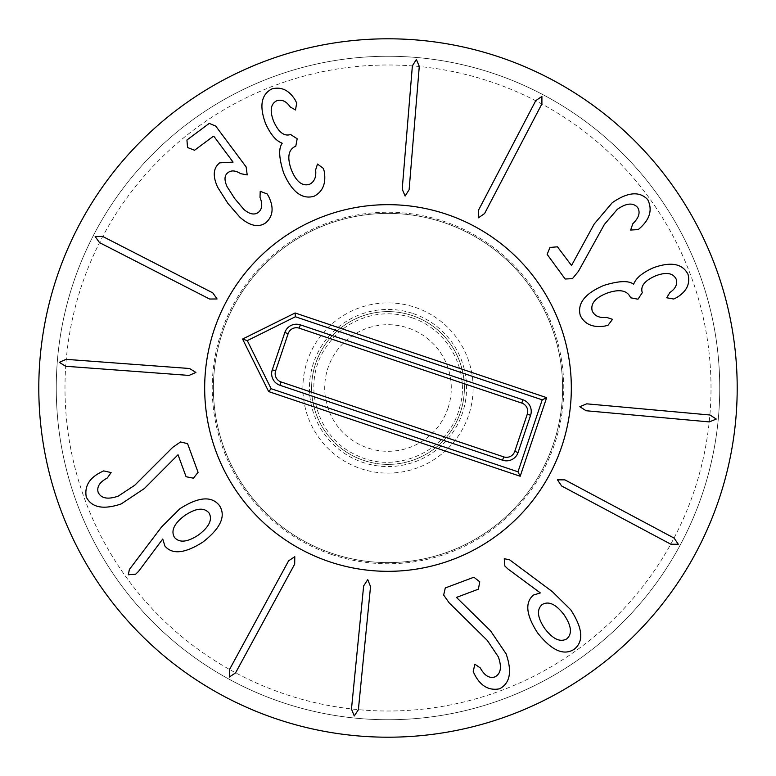<?xml version="1.0" encoding="UTF-8"?>
<svg xmlns="http://www.w3.org/2000/svg" width="776" height="776" viewBox="0 0 776 776"><rect width="100%" height="100%" fill="white"/><g stroke="black" fill="none" stroke-linecap="round" stroke-linejoin="round"><path stroke-width="0.58" stroke-dasharray="3.88 2.91" d="M189.063 375.419L65.621 366.262L59.296 362.314L66.135 359.346L189.577 368.503L195.901 372.451L189.063 375.419M209.617 299.032L99.464 242.587L95.157 236.496L102.616 236.418L212.779 292.862L217.076 298.964L209.617 299.032M265.896 222.712C258.641 227.843 250.027 226.059 240.056 217.377L227.999 203.535L217.687 187.317C212.537 176.036 213.216 167.878 219.734 162.844L233.072 162.097L214.263 136.819L213.245 136.353L194.563 150.253L187.54 147.518L186.938 140L209.268 123.384L215.757 126.119L246.137 166.956L247.214 174.93L240.589 173.649C235.613 170.468 231.461 170.089 228.144 172.514C224.351 175.163 224.012 179.906 227.135 186.764L234.691 198.549L243.848 209.423C249.494 214.215 254.295 215.233 258.262 212.459C262.191 209.268 262.773 204.253 260.009 197.395L260.212 191.313L267.177 193.951L268.661 196.493C274.006 207.493 273.084 216.232 265.896 222.712M314.018 196.279C302 199.655 291.883 191.885 283.647 172.98C278.943 158.188 278.438 148.332 282.134 143.424L282.018 143.124C275.955 140.854 270.475 134.326 265.567 123.539C259.116 105.982 261.231 94.429 271.94 88.901C281.3 86.485 289.031 90.152 295.123 99.9L296.694 103.004L295.491 109.988L290.224 106.952C286.422 101.346 281.989 99.25 276.925 100.667C270.688 103.742 269.563 110.551 273.559 121.085C278.429 132.162 284.113 136.634 290.602 134.5L297.179 138.778L295.792 146.189L295.19 146.431C288.235 149.865 286.994 157.732 291.446 170.022C296.199 181.574 302.155 186.366 309.333 184.387C314.329 181.991 316.424 177.171 315.619 169.925L317.5 164.056L323.427 168.47L324.242 171.418C326.24 183.388 322.835 191.682 314.018 196.279M402.21 189.169L412.376 65.814L416.373 59.51L419.282 66.377L409.117 189.742L405.12 196.037L402.21 189.169M478.423 210.354L535.76 100.657L541.9 96.408L541.91 103.868L484.563 213.565L478.433 217.814L478.423 210.354M565.161 279.011L547.138 254.363L549.99 247.447L557.449 246.816L571.524 265.508L594.241 223.934L612.254 202.701C627.736 192.011 639.54 190.974 647.688 199.597C652.597 209.442 650.075 218.9 640.113 227.95L638.231 229.589L630.645 230.045L632.779 223.789C639.017 217.707 640.607 212.246 637.562 207.405C633.022 202.41 626.251 203.069 617.269 209.374L604.397 224.419L578.45 271.309L572.426 278.662L565.161 279.011M580.322 315.589C577.043 303.542 584.891 293.483 603.873 285.413C618.695 280.834 628.55 280.408 633.429 284.132L633.73 284.016C636.048 277.983 642.625 272.551 653.46 267.73C671.065 261.425 682.589 263.636 688.04 274.384C690.378 283.774 686.644 291.475 676.856 297.48L673.733 299.032L666.759 297.771L669.843 292.523C675.479 288.769 677.603 284.355 676.236 279.273C673.199 273.016 666.409 271.833 655.846 275.742C644.73 280.524 640.21 286.169 642.285 292.678L637.959 299.216L630.558 297.771L630.325 297.169C626.94 290.195 619.093 288.876 606.764 293.231C595.173 297.887 590.332 303.804 592.243 311.001C594.6 316.016 599.402 318.15 606.667 317.403L612.507 319.334L608.044 325.231L605.096 326.017C593.106 327.918 584.852 324.446 580.322 315.589M586.705 403.83L709.982 415.005L716.248 419.05L709.351 421.911L586.084 410.737L579.817 406.692L586.705 403.83M564.899 479.869L674.121 538.107L678.321 544.277L670.862 544.228L561.64 485.989L557.44 479.82L564.899 479.869M209.025 512.946C204.001 507.213 195.93 508.057 184.814 515.468C174.144 523.451 170.681 530.755 174.445 537.38C179.392 543.074 187.433 542.259 198.559 534.926C209.219 526.865 212.702 519.542 209.025 512.946M219.453 505.574C226.175 516.079 220.636 528.252 202.846 542.114C184.872 553.521 172.224 554.821 164.881 545.994L162.737 539.019L138.613 571.32L135.635 574.221L128.312 574.754L129.369 569.497L161.544 527.011L179.819 508.784C198.491 496.785 211.693 495.719 219.453 505.574M187.579 443.649L198.074 472.332L193.418 478.191L186.075 476.726L178.034 454.755L144.385 488.521L121.192 503.934C103.363 509.919 91.723 507.64 86.291 497.106C84.303 486.28 89.347 477.9 101.423 471.963L103.683 470.896L111.104 472.565L107.321 477.987C99.638 482.109 96.593 486.911 98.183 492.401C101.161 498.464 107.845 499.705 118.224 496.136L134.762 485.243L172.679 447.374L180.507 441.971L187.579 443.649M294.686 564.142L235.555 672.889L229.356 677.031L229.473 669.572L288.594 560.835L294.793 556.683L294.686 564.142M370.54 586.569L358.366 709.749L354.263 715.976L351.47 709.06L363.643 585.89L367.746 579.653L370.54 586.569M445.288 587.956L473.884 577.228L479.772 581.835L478.375 589.188L456.472 597.413L490.51 630.781L506.107 653.848C512.247 671.638 510.065 683.287 499.569 688.807C488.754 690.882 480.334 685.916 474.301 673.888L473.224 671.628L474.834 664.198L480.286 667.942C484.457 675.586 489.287 678.593 494.768 676.953C500.801 673.927 501.994 667.234 498.337 656.884L487.309 640.433L449.139 602.826L443.668 595.047L445.288 587.956M564.007 614.718C555.926 604.164 548.651 600.779 542.162 604.553C536.488 609.519 537.351 617.521 544.752 628.56C552.9 639.152 560.253 642.577 566.81 638.842C572.416 633.837 571.476 625.795 564.007 614.718M504.264 558.71L509.589 559.806L552.337 591.632L570.709 609.761C582.766 628.259 583.95 641.413 574.269 649.221C563.822 656.021 551.6 650.579 537.603 632.906C526.099 615.116 524.721 602.506 533.471 595.056L540.338 592.922L507.873 568.915L504.856 566.014L504.264 558.71M311.613 388A76.388 76.388 0 0 1 388 311.613A76.388 76.388 0 0 1 464.387 388A76.388 76.388 0 0 1 388 464.387A76.388 76.388 0 0 1 311.613 388A76.388 76.388 0 0 0 388 464.387A76.388 76.388 0 0 0 464.387 388A76.388 76.388 0 0 0 388 311.613A76.388 76.388 0 0 0 311.613 388M473.118 388A85.117 85.117 0 0 0 345.446 314.29A85.117 85.117 0 0 0 345.436 461.71A85.117 85.117 0 0 0 473.118 388M204.67 388A183.33 183.33 0 0 0 479.665 546.77A183.33 183.33 0 0 0 479.665 229.23A183.33 183.33 0 0 0 204.67 388A183.33 183.33 0 0 1 479.665 229.23A183.33 183.33 0 0 1 479.665 546.77A183.33 183.33 0 0 1 204.67 388M562.6 388A174.6 174.6 0 0 0 388 213.4A174.6 174.6 0 0 0 213.4 388A174.6 174.6 0 0 0 388 562.6A174.6 174.6 0 0 0 562.6 388A174.6 174.6 0 0 1 300.7 539.204A174.6 174.6 0 0 1 300.7 236.796A174.6 174.6 0 0 1 562.6 388M711.01 388A323.01 323.01 0 0 0 226.495 108.262A323.01 323.01 0 0 0 226.495 667.738A323.01 323.01 0 0 0 711.01 388M719.74 388A331.74 331.74 0 0 1 388 719.74A331.74 331.74 0 0 1 56.26 388A331.74 331.74 0 0 1 388 56.26A331.74 331.74 0 0 1 719.74 388M56.26 388A331.74 331.74 0 0 1 553.87 100.705A331.74 331.74 0 0 1 553.87 675.295A331.74 331.74 0 0 1 56.26 388M737.2 388A349.2 349.2 0 0 0 388 38.8A349.2 349.2 0 0 0 38.8 388A349.2 349.2 0 0 0 388 737.2A349.2 349.2 0 0 0 737.2 388M447.985 408.195A63.292 63.292 0 0 0 375.497 325.959A63.292 63.292 0 0 0 340.519 429.855A63.292 63.292 0 0 0 447.985 408.195M460.401 412.366A76.388 76.388 0 0 0 372.907 313.116A76.388 76.388 0 0 0 330.702 438.508A76.388 76.388 0 0 0 460.401 412.366A76.388 76.388 0 0 0 412.366 315.599A76.388 76.388 0 0 0 315.599 363.634A76.388 76.388 0 0 0 363.634 460.401A76.388 76.388 0 0 0 460.401 412.366M331.924 554.588A175.774 175.774 0 0 0 560.301 353.264A175.774 175.774 0 0 0 271.765 256.148A175.774 175.774 0 0 0 331.924 554.588M329.519 561.746A183.33 183.33 0 0 1 266.769 250.473A183.33 183.33 0 0 1 567.712 351.77A183.33 183.33 0 0 1 329.519 561.746M413.065 313.533A78.57 78.57 0 0 1 439.953 446.937A78.57 78.57 0 0 1 310.982 403.53A78.57 78.57 0 0 1 413.065 313.533M411.668 317.675C392.278 311.457 373.382 312.747 355.01 321.536C342.934 327.598 333.185 336.28 325.765 347.58C301.175 383.024 316.307 437.227 355.699 454.804C395.469 475.678 449.488 450.953 459.673 407.206C470.12 373.557 450.332 330.324 411.668 317.675"/><path stroke-width="1.16" d="M189.063 375.419L65.621 366.262L59.296 362.314L66.135 359.346L189.577 368.503L195.901 372.451L189.063 375.419M209.617 299.032L99.464 242.587L95.157 236.496L102.616 236.418L212.779 292.862L217.076 298.964L209.617 299.032M265.896 222.712C258.641 227.843 250.027 226.059 240.056 217.377L227.999 203.535L217.687 187.317C212.537 176.036 213.216 167.878 219.734 162.844L233.072 162.097L214.263 136.819L213.245 136.353L194.563 150.253L187.54 147.518L186.938 140L209.268 123.384L215.757 126.119L246.137 166.956L247.214 174.93L240.589 173.649C235.613 170.468 231.461 170.089 228.144 172.514C224.351 175.163 224.012 179.906 227.135 186.764L234.691 198.549L243.848 209.423C249.494 214.215 254.295 215.233 258.262 212.459C262.191 209.268 262.773 204.253 260.009 197.395L260.212 191.313L267.177 193.951L268.661 196.493C274.006 207.493 273.084 216.232 265.896 222.712M314.018 196.279C302 199.655 291.883 191.885 283.647 172.98C278.943 158.188 278.438 148.332 282.134 143.424L282.018 143.124C275.955 140.854 270.475 134.326 265.567 123.539C259.116 105.982 261.231 94.429 271.94 88.901C281.3 86.485 289.031 90.152 295.123 99.9L296.694 103.004L295.491 109.988L290.224 106.952C286.422 101.346 281.989 99.25 276.925 100.667C270.688 103.742 269.563 110.551 273.559 121.085C278.429 132.162 284.113 136.634 290.602 134.5L297.179 138.778L295.792 146.189L295.19 146.431C288.235 149.865 286.994 157.732 291.446 170.022C296.199 181.574 302.155 186.366 309.333 184.387C314.329 181.991 316.424 177.171 315.619 169.925L317.5 164.056L323.427 168.47L324.242 171.418C326.24 183.388 322.835 191.682 314.018 196.279M402.21 189.169L412.376 65.814L416.373 59.51L419.282 66.377L409.117 189.742L405.12 196.037L402.21 189.169M478.423 210.354L535.76 100.657L541.9 96.408L541.91 103.868L484.563 213.565L478.433 217.814L478.423 210.354M565.161 279.011L547.138 254.363L549.99 247.447L557.449 246.816L571.524 265.508L594.241 223.934L612.254 202.701C627.736 192.011 639.54 190.974 647.688 199.597C652.597 209.442 650.075 218.9 640.113 227.95L638.231 229.589L630.645 230.045L632.779 223.789C639.017 217.707 640.607 212.246 637.562 207.405C633.022 202.41 626.251 203.069 617.269 209.374L604.397 224.419L578.45 271.309L572.426 278.662L565.161 279.011M580.322 315.589C577.043 303.542 584.891 293.483 603.873 285.413C618.695 280.834 628.55 280.408 633.429 284.132L633.73 284.016C636.048 277.983 642.625 272.551 653.46 267.73C671.065 261.425 682.589 263.636 688.04 274.384C690.378 283.774 686.644 291.475 676.856 297.48L673.733 299.032L666.759 297.771L669.843 292.523C675.479 288.769 677.603 284.355 676.236 279.273C673.199 273.016 666.409 271.833 655.846 275.742C644.73 280.524 640.21 286.169 642.285 292.678L637.959 299.216L630.558 297.771L630.325 297.169C626.94 290.195 619.093 288.876 606.764 293.231C595.173 297.887 590.332 303.804 592.243 311.001C594.6 316.016 599.402 318.15 606.667 317.403L612.507 319.334L608.044 325.231L605.096 326.017C593.106 327.918 584.852 324.446 580.322 315.589M586.705 403.83L709.982 415.005L716.248 419.05L709.351 421.911L586.084 410.737L579.817 406.692L586.705 403.83M564.899 479.869L674.121 538.107L678.321 544.277L670.862 544.228L561.64 485.989L557.44 479.82L564.899 479.869M184.814 515.468C195.93 508.057 204.001 507.213 209.025 512.946C212.702 519.542 209.219 526.865 198.559 534.926C187.433 542.259 179.392 543.074 174.445 537.38C170.681 530.755 174.144 523.451 184.814 515.468M219.453 505.574C226.175 516.079 220.636 528.252 202.846 542.114C184.872 553.521 172.224 554.821 164.881 545.994L162.737 539.019L138.613 571.32L135.635 574.221L128.312 574.754L129.369 569.497L161.544 527.011L179.819 508.784C198.491 496.785 211.693 495.719 219.453 505.574M187.579 443.649L198.074 472.332L193.418 478.191L186.075 476.726L178.034 454.755L144.385 488.521L121.192 503.934C103.363 509.919 91.723 507.64 86.291 497.106C84.303 486.28 89.347 477.9 101.423 471.963L103.683 470.896L111.104 472.565L107.321 477.987C99.638 482.109 96.593 486.911 98.183 492.401C101.161 498.464 107.845 499.705 118.224 496.136L134.762 485.243L172.679 447.374L180.507 441.971L187.579 443.649M294.686 564.142L235.555 672.889L229.356 677.031L229.473 669.572L288.594 560.835L294.793 556.683L294.686 564.142M370.54 586.569L358.366 709.749L354.263 715.976L351.47 709.06L363.643 585.89L367.746 579.653L370.54 586.569M445.288 587.956L473.884 577.228L479.772 581.835L478.375 589.188L456.472 597.413L490.51 630.781L506.107 653.848C512.247 671.638 510.065 683.287 499.569 688.807C488.754 690.882 480.334 685.916 474.301 673.888L473.224 671.628L474.834 664.198L480.286 667.942C484.457 675.586 489.287 678.593 494.768 676.953C500.801 673.927 501.994 667.234 498.337 656.884L487.309 640.433L449.139 602.826L443.668 595.047L445.288 587.956M542.162 604.553C548.651 600.779 555.926 604.164 564.007 614.718C571.476 625.795 572.416 633.837 566.81 638.842C560.253 642.577 552.9 639.152 544.752 628.56C537.351 617.521 536.488 609.519 542.162 604.553M504.264 558.71L509.589 559.806L552.337 591.632L570.709 609.761C582.766 628.259 583.95 641.413 574.269 649.221C563.822 656.021 551.6 650.579 537.603 632.906C526.099 615.116 524.721 602.506 533.471 595.056L540.338 592.922L507.873 568.915L504.856 566.014L504.264 558.71M737.2 388A349.2 349.2 0 0 1 213.4 690.417A349.2 349.2 0 0 1 213.4 85.583A349.2 349.2 0 0 1 737.2 388M204.67 388A183.33 183.33 0 0 1 479.665 229.23A183.33 183.33 0 0 1 479.665 546.77A183.33 183.33 0 0 1 204.67 388M272.289 369.774L284.821 332.545A12.241 12.241 0 0 1 300.322 324.853L522.908 399.776A12.241 12.241 0 0 1 530.6 415.276L518.067 452.505A12.241 12.241 0 0 1 502.567 460.207L279.981 385.284A12.241 12.241 0 0 1 272.289 369.774L275.616 370.899A8.73 8.73 0 0 0 281.096 381.957L503.682 456.88A8.73 8.73 0 0 0 514.75 451.389L527.282 414.161A8.73 8.73 0 0 0 521.792 403.093L299.206 328.17A8.73 8.73 0 0 0 288.148 333.661L275.616 370.899M271.144 388.718L247.282 340.635L295.365 316.763L542.211 399.853L517.99 471.808L271.144 388.718L268.651 391.579L242.578 339.054L247.282 340.635M242.578 339.054L295.103 312.98L295.365 316.763M295.103 312.98L546.653 397.651L542.211 399.853M546.653 397.651L520.192 476.251L517.99 471.808M520.192 476.251L268.651 391.579M329.519 561.746A183.33 183.33 0 0 1 266.769 250.473A183.33 183.33 0 0 1 567.712 351.77A183.33 183.33 0 0 1 329.519 561.746M288.148 333.661L284.821 332.545M299.206 328.17L300.322 324.853M521.792 403.093L522.908 399.776M527.282 414.161L530.6 415.276M514.75 451.389L518.067 452.505M503.682 456.88L502.567 460.207M281.096 381.957L279.981 385.284"/></g></svg>

